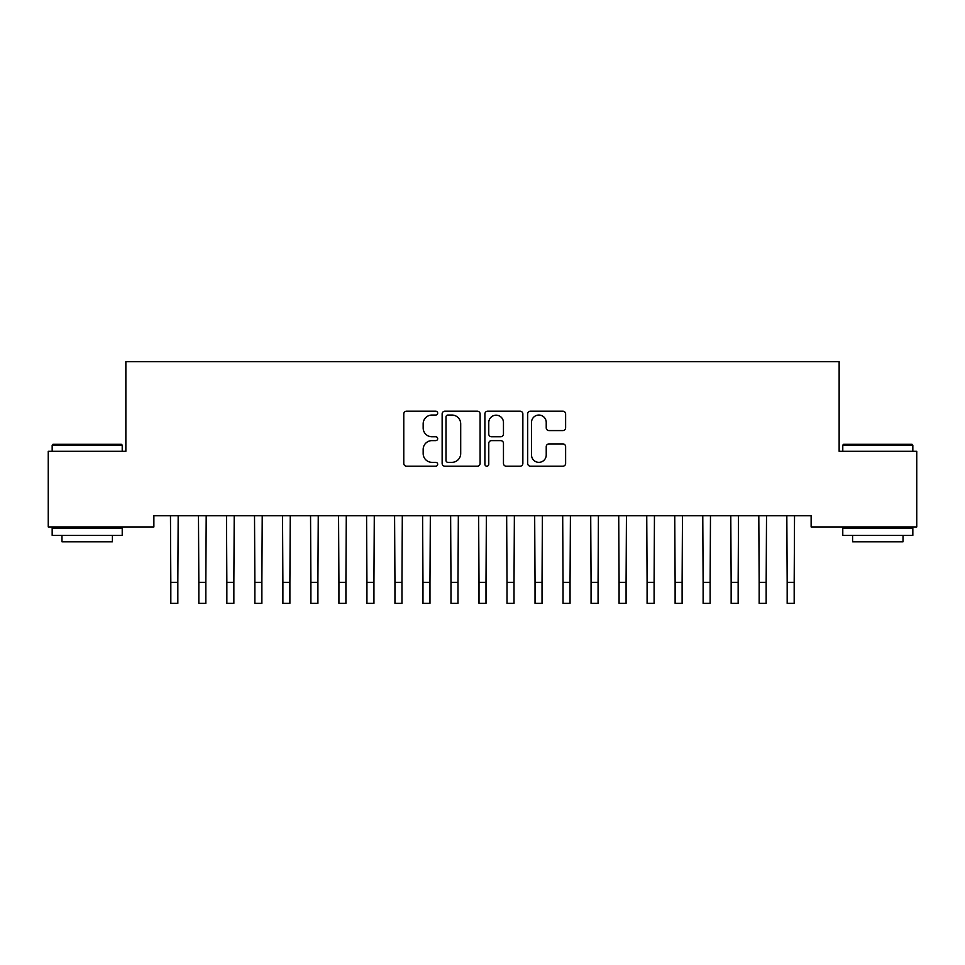 <?xml version="1.0" encoding="UTF-8"?>
<svg xmlns="http://www.w3.org/2000/svg" width="965" height="965" viewBox="0 0 965 965"><rect width="100%" height="100%" fill="white"/><g stroke="black" fill="none" stroke-linecap="round" stroke-linejoin="round"><path stroke-width="1.45" d="M437.676 413.117A1.93 1.93 0 0 0 435.746 411.199L406.53 411.199A2.75 2.75 0 0 0 403.78 413.949L403.78 463.441A2.75 2.75 0 0 0 406.53 466.192L435.746 466.192A1.93 1.93 0 0 0 437.676 464.274A1.93 1.93 0 0 0 435.746 462.344L431.97 462.344A8.806 8.806 0 0 1 423.165 453.55L423.165 449.425A8.806 8.806 0 0 1 431.97 440.619L435.746 440.619A1.93 1.93 0 0 0 437.676 438.701A1.93 1.93 0 0 0 435.746 436.771L431.97 436.771A8.806 8.806 0 0 1 423.165 427.978L423.165 423.852A8.806 8.806 0 0 1 431.97 415.046L435.746 415.046A1.93 1.93 0 0 0 437.676 413.117M562.872 430.583A2.75 2.75 0 0 0 565.623 427.833L565.623 413.949A2.75 2.75 0 0 0 562.872 411.199L530.412 411.199A2.75 2.75 0 0 0 527.674 413.949L527.674 463.441A2.75 2.75 0 0 0 530.412 466.192L562.872 466.192A2.75 2.75 0 0 0 565.623 463.441L565.623 446.674A2.75 2.75 0 0 0 562.872 443.924L548.976 443.924A2.75 2.75 0 0 0 546.226 446.674L546.226 454.985A7.358 7.358 0 0 1 538.88 462.344A7.358 7.358 0 0 1 531.522 454.985L531.522 422.405A7.358 7.358 0 0 1 538.88 415.046A7.358 7.358 0 0 1 546.226 422.405L546.226 427.833A2.75 2.75 0 0 0 548.976 430.583L562.872 430.583M811.131 515.744L153.869 515.744L153.869 526.95L48.25 526.95L48.25 451.306L125.86 451.306L125.86 361.658L839.14 361.658L839.14 451.306L916.75 451.306L916.75 526.95L811.131 526.95L811.131 515.744M480.1 413.949A2.75 2.75 0 0 0 477.349 411.199L444.889 411.199A2.75 2.75 0 0 0 442.139 413.949L442.139 463.441A2.75 2.75 0 0 0 444.889 466.192L477.349 466.192A2.75 2.75 0 0 0 480.1 463.441L480.1 413.949M487.651 411.199L520.111 411.199A2.75 2.75 0 0 1 522.861 413.949L522.861 463.441A2.75 2.75 0 0 1 520.111 466.192L506.215 466.192A2.75 2.75 0 0 1 503.465 463.441L503.465 443.369A2.75 2.75 0 0 0 500.714 440.619L491.511 440.619A2.75 2.75 0 0 0 488.76 443.369L488.76 464.274A1.93 1.93 0 0 1 486.83 466.192A1.93 1.93 0 0 1 484.9 464.274L484.9 413.949A2.75 2.75 0 0 1 487.651 411.199M447.917 415.046A1.93 1.93 0 0 0 445.999 416.977L445.999 460.426A1.93 1.93 0 0 0 447.917 462.344L451.909 462.344A8.806 8.806 0 0 0 460.703 453.55L460.703 423.852A8.806 8.806 0 0 0 451.909 415.046L447.917 415.046M503.465 422.537A7.358 7.358 0 0 0 496.106 415.179A7.358 7.358 0 0 0 488.76 422.537L488.76 434.021A2.75 2.75 0 0 0 491.511 436.771L500.714 436.771A2.75 2.75 0 0 0 503.465 434.021L503.465 422.537M170.467 515.744L170.817 582.341L177.825 582.341L178.175 515.744M170.817 582.341L170.817 603.342L177.825 603.342L177.825 582.341M198.476 515.744L198.838 582.341L205.847 582.341L206.196 515.744M198.838 582.341L198.838 603.342L205.847 603.342L205.847 582.341M226.498 515.744L226.847 582.341L233.856 582.341L234.218 515.744M226.847 582.341L226.847 603.342L233.856 603.342L233.856 582.341M52.17 445.142L53.015 444.298L121.373 444.298L122.217 445.142L52.17 445.142L52.17 451.306M122.217 535.358L52.17 535.358L52.17 528.35L122.217 528.35L122.217 535.358M112.41 535.358L112.41 541.799L61.977 541.799L61.977 535.358M842.783 445.142L843.627 444.298L911.985 444.298L912.83 445.142L842.783 445.142L842.783 451.306M912.83 535.358L842.783 535.358L842.783 528.35L912.83 528.35L912.83 535.358M903.023 535.358L903.023 541.799L852.59 541.799L852.59 535.358M254.519 515.744L254.869 582.341L261.877 582.341L262.227 515.744M254.869 582.341L254.869 603.342L261.877 603.342L261.877 582.341M282.528 515.744L282.89 582.341L289.886 582.341L290.248 515.744M282.89 582.341L282.89 603.342L289.886 603.342L289.886 582.341M310.549 515.744L310.899 582.341L317.907 582.341L318.257 515.744M310.899 582.341L310.899 603.342L317.907 603.342L317.907 582.341M338.558 515.744L338.92 582.341L345.916 582.341L346.278 515.744M338.92 582.341L338.92 603.342L345.916 603.342L345.916 582.341M366.579 515.744L366.929 582.341L373.938 582.341L374.287 515.744M366.929 582.341L366.929 603.342L373.938 603.342L373.938 582.341M394.589 515.744L394.95 582.341L401.959 582.341L402.308 515.744M394.95 582.341L394.95 603.342L401.959 603.342L401.959 582.341M422.61 515.744L422.972 582.341L429.968 582.341L430.33 515.744M422.972 582.341L422.972 603.342L429.968 603.342L429.968 582.341M450.631 515.744L450.981 582.341L457.989 582.341L458.339 515.744M450.981 582.341L450.981 603.342L457.989 603.342L457.989 582.341M478.64 515.744L479.002 582.341L485.998 582.341L486.36 515.744M479.002 582.341L479.002 603.342L485.998 603.342L485.998 582.341M506.661 515.744L507.011 582.341L514.019 582.341L514.369 515.744M507.011 582.341L507.011 603.342L514.019 603.342L514.019 582.341M534.67 515.744L535.032 582.341L542.028 582.341L542.39 515.744M535.032 582.341L535.032 603.342L542.028 603.342L542.028 582.341M562.692 515.744L563.041 582.341L570.05 582.341L570.412 515.744M563.041 582.341L563.041 603.342L570.05 603.342L570.05 582.341M590.713 515.744L591.062 582.341L598.071 582.341L598.421 515.744M591.062 582.341L591.062 603.342L598.071 603.342L598.071 582.341M618.722 515.744L619.084 582.341L626.08 582.341L626.442 515.744M619.084 582.341L619.084 603.342L626.08 603.342L626.08 582.341M646.743 515.744L647.093 582.341L654.101 582.341L654.451 515.744M647.093 582.341L647.093 603.342L654.101 603.342L654.101 582.341M674.752 515.744L675.114 582.341L682.11 582.341L682.472 515.744M675.114 582.341L675.114 603.342L682.11 603.342L682.11 582.341M702.773 515.744L703.123 582.341L710.131 582.341L710.481 515.744M703.123 582.341L703.123 603.342L710.131 603.342L710.131 582.341M730.782 515.744L731.144 582.341L738.153 582.341L738.502 515.744M731.144 582.341L731.144 603.342L738.153 603.342L738.153 582.341M758.804 515.744L759.153 582.341L766.162 582.341L766.524 515.744M759.153 582.341L759.153 603.342L766.162 603.342L766.162 582.341M786.825 515.744L787.175 582.341L794.183 582.341L794.533 515.744M787.175 582.341L787.175 603.342L794.183 603.342L794.183 582.341M170.817 603.342L177.825 603.342M198.838 603.342L205.847 603.342M226.847 603.342L233.856 603.342M254.869 603.342L261.877 603.342M282.89 603.342L289.886 603.342M310.899 603.342L317.907 603.342M338.92 603.342L345.916 603.342M366.929 603.342L373.938 603.342M394.95 603.342L401.959 603.342M422.972 603.342L429.968 603.342M450.981 603.342L457.989 603.342M479.002 603.342L485.998 603.342M507.011 603.342L514.019 603.342M535.032 603.342L542.028 603.342M563.041 603.342L570.05 603.342M591.062 603.342L598.071 603.342M619.084 603.342L626.08 603.342M647.093 603.342L654.101 603.342M675.114 603.342L682.11 603.342M703.123 603.342L710.131 603.342M731.144 603.342L738.153 603.342M759.153 603.342L766.162 603.342M787.175 603.342L794.183 603.342M122.217 451.306L122.217 445.142M106.246 528.35L106.246 526.95M68.141 528.35L68.141 526.95M912.83 451.306L912.83 445.142M896.859 528.35L896.859 526.95M858.754 528.35L858.754 526.95"/></g></svg>
